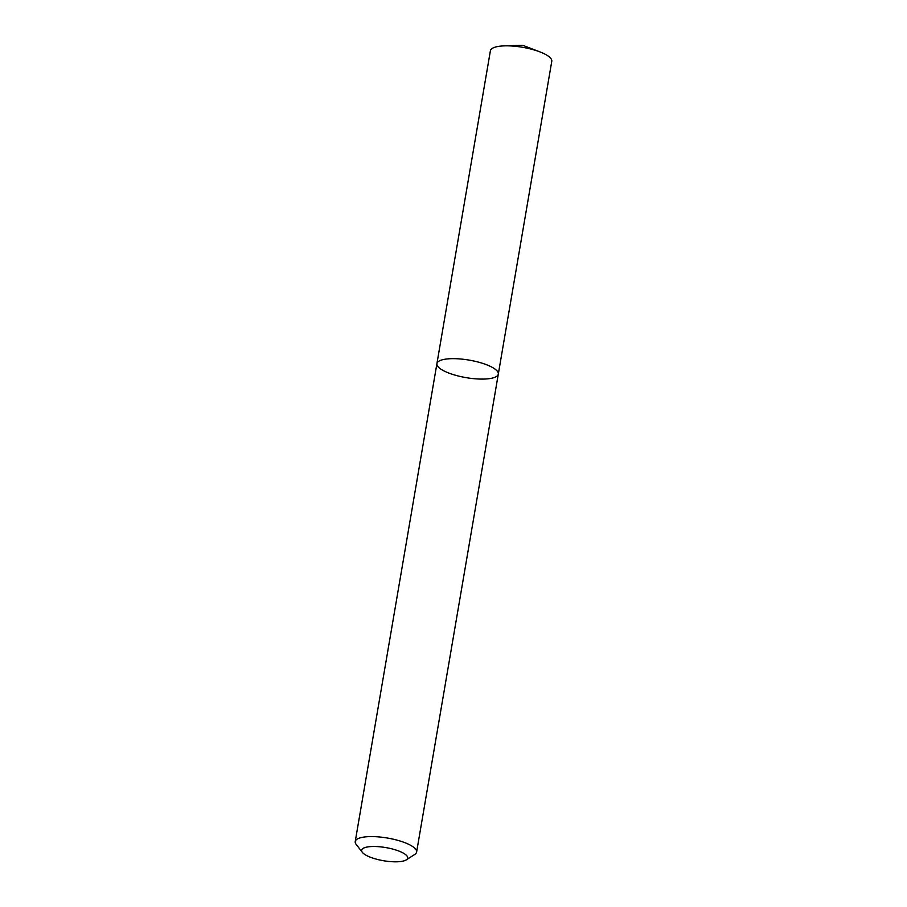<?xml version="1.0" encoding="UTF-8"?>
<svg xmlns="http://www.w3.org/2000/svg" width="907" height="907" viewBox="0 0 907 907"><rect width="100%" height="100%" fill="white"/><g stroke="black" fill="none" stroke-linecap="round" stroke-linejoin="round"><path stroke-width="1.36" d="M436.925 363.628A31.133 8.9 9.7 0 1 469.112 360.102A31.133 8.9 9.7 0 1 498.306 374.115A31.133 8.9 9.7 0 1 487.444 378.865A31.133 8.9 9.7 0 1 453.999 374.818A31.133 8.9 9.7 0 1 436.925 363.628A31.133 8.9 9.7 0 1 469.112 360.102A31.133 8.9 9.7 0 1 498.306 374.115L551.773 61.302A31.133 8.9 9.7 0 0 539.914 51.88A31.133 8.9 9.7 0 0 504.7 45.86A31.133 8.9 9.7 0 0 490.392 50.803L355.227 841.56A31.133 8.9 9.7 0 1 387.414 838.034A31.133 8.9 9.7 0 1 416.608 852.047A31.133 8.9 9.7 0 1 414.76 854.428L406.302 859.87A23.355 6.666 9.7 0 1 399.534 861.65A23.355 6.666 9.7 0 1 362.358 852.365A23.355 6.666 9.7 0 1 385.781 847.58A23.355 6.666 9.7 0 1 406.302 859.87M362.358 852.365L356.179 844.406A31.133 8.9 9.7 0 1 355.227 841.56M416.608 852.047L498.306 374.115M539.914 51.88L522.908 45.35L504.7 45.86"/></g></svg>
